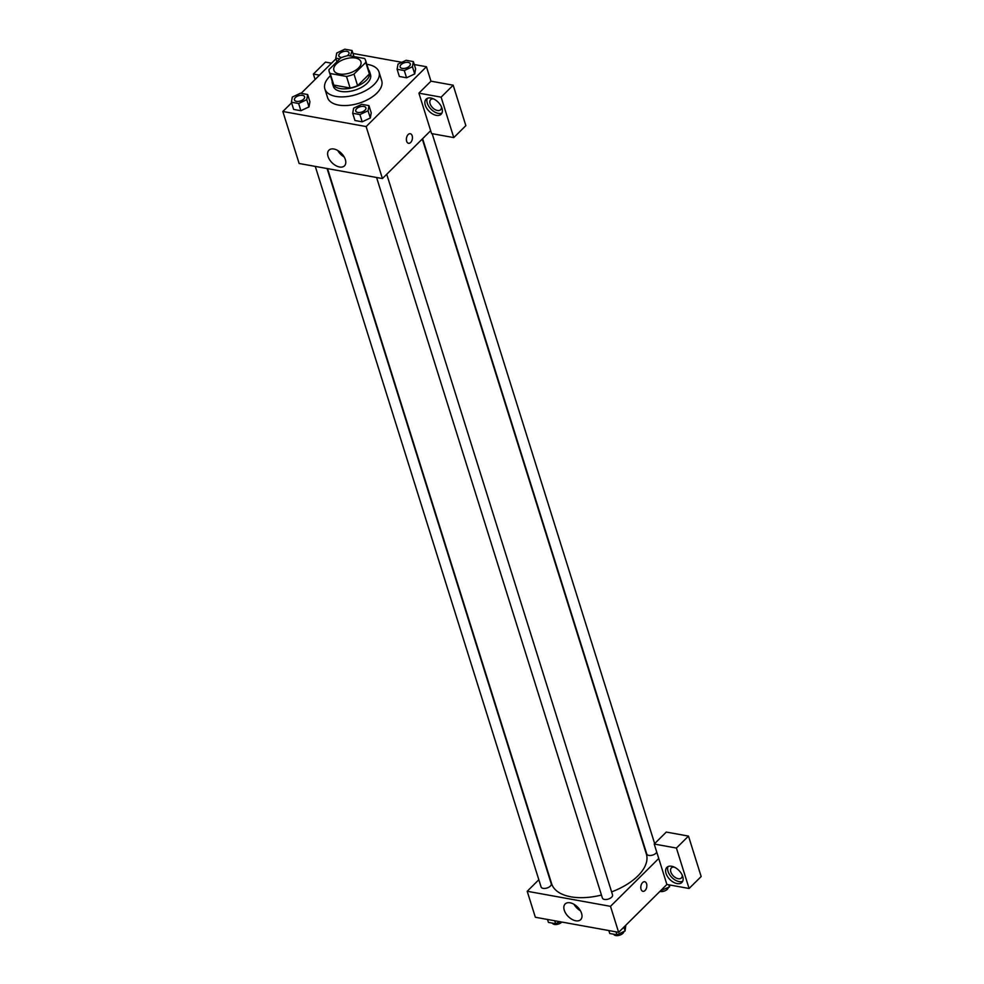 <?xml version="1.0" encoding="UTF-8"?>
<svg xmlns="http://www.w3.org/2000/svg" width="984" height="984" viewBox="0 0 984 984"><rect width="100%" height="100%" fill="white"/><g stroke="black" fill="none" stroke-linecap="round" stroke-linejoin="round"><path stroke-width="1.48" d="M336.294 64.009A14.182 7.38 162.6 0 1 350.55 57.871A14.182 7.38 162.6 0 1 360.931 61.771A14.182 7.38 162.6 0 1 349.603 73.062A14.182 7.38 162.6 0 1 333.871 70.258A14.182 7.38 162.6 0 1 336.294 64.009M330.206 73.517L346.503 76.457A19.04 9.914 162.6 0 0 353.994 74.12L365.79 62.422A19.04 9.914 162.6 0 0 365.568 60.319A19.04 9.914 162.6 0 0 364.584 58.511L348.299 55.571A19.04 9.914 162.6 0 0 340.796 57.896L329 69.606A19.04 9.914 162.6 0 0 329.222 71.709A19.04 9.914 162.6 0 0 330.206 73.517L333.822 85.067L350.119 88.006L346.503 76.457M365.568 60.319L369.197 71.869A19.04 9.914 162.6 0 1 369.406 73.972L365.79 62.422M350.119 88.006A19.04 9.914 162.6 0 0 357.61 85.669L369.406 73.972M333.822 85.067A19.04 9.914 162.6 0 1 332.838 83.259L329.222 71.709M332.198 81.18A19.495 10.16 -17.4 0 0 332.407 83.394A19.495 10.16 -17.4 0 0 354.055 87.256A19.495 10.16 -17.4 0 0 369.627 71.734A19.495 10.16 -17.4 0 0 368.545 69.79M369.627 71.734L370.525 74.624A19.495 10.16 162.6 0 1 354.953 90.147A19.495 10.16 162.6 0 1 333.318 86.285L332.407 83.394M357.61 85.669L353.994 74.12M366.823 64.317A28.364 14.772 162.6 0 1 378.988 71.967A28.364 14.772 162.6 0 1 356.343 94.55A28.364 14.772 162.6 0 1 324.855 88.929A28.364 14.772 162.6 0 1 329.714 76.432A28.364 14.772 162.6 0 1 330.476 75.706M378.988 71.967L381.706 80.639A28.364 14.772 162.6 0 1 359.049 103.209A28.364 14.772 162.6 0 1 327.574 97.6L324.855 88.929M291.399 102.201L298.619 103.505L306.75 99.667L307.66 94.525L300.452 93.222L292.322 97.059L291.399 102.201L293.663 109.421L300.883 110.725L309.013 106.899M399.356 76.481L406.564 77.785L399.356 76.481L397.093 69.261L404.301 70.565L412.431 66.727L413.354 61.598L406.134 60.295L398.003 64.12L397.093 69.261M404.301 70.565L406.564 77.785L414.694 73.948L415.617 68.819L414.707 73.948L412.431 66.727M291.596 102.816L282.838 111.487L366.134 126.555L426.441 66.74L414.276 64.538M401.878 62.299L352.973 53.456M335.974 58.782L301.129 93.345M352.702 113.283L354.966 120.503L362.186 121.807L370.316 117.982L368.053 110.761L368.963 105.62L361.755 104.316L353.625 108.154L352.702 113.283L359.923 114.587L368.053 110.761M406.65 141.266A4.871 2.952 -79.7 0 1 407.13 136.05A4.871 2.952 -79.7 0 1 410.279 133.726A4.871 2.952 -79.7 0 1 412.308 139.052A4.871 2.952 -79.7 0 1 408.544 143.32A4.871 2.952 -79.7 0 1 406.65 141.266M418.901 93.148L431.57 133.578L453.784 137.6L441.115 97.158L418.901 93.148L430.967 81.18L426.441 66.74M282.838 111.487L299.124 163.479L382.419 178.547L366.134 126.555M382.419 178.547L430.672 130.688M408.544 143.32A4.871 2.952 100.3 0 0 412.308 139.052A4.871 2.952 100.3 0 0 410.279 133.726M430.918 98.043A10.639 6.396 45.2 0 1 440.5 105.103A10.639 6.396 45.2 0 1 441.115 114.255A10.639 6.396 45.2 0 1 429.086 111.217A10.639 6.396 45.2 0 1 426.133 99.15A10.639 6.396 45.2 0 1 430.918 98.043M427.327 98.338A10.639 6.396 -134.8 0 0 431.09 109.224A10.639 6.396 -134.8 0 0 441.939 113.074M441.447 106.862A7.085 4.268 45.2 0 1 440.635 109.741A7.085 4.268 45.2 0 1 434.965 109.544A7.085 4.268 45.2 0 1 430.082 103.701A7.085 4.268 45.2 0 1 430.648 99.679A7.085 4.268 45.2 0 1 433.526 98.892M441.115 97.158L453.181 85.202L430.967 81.18M453.784 137.6L465.85 125.632L453.181 85.202M345.347 159.58A11.033 6.642 45.2 0 1 344.474 165.853A11.033 6.642 45.2 0 1 331.989 162.692A11.033 6.642 45.2 0 1 328.927 150.183A11.033 6.642 45.2 0 1 337.746 150.49A11.033 6.642 45.2 0 1 345.347 159.58M337.783 150.515A11.033 6.642 -134.8 0 0 344.216 156.997M319.468 75.153L313.392 74.058L315.101 79.495M331.534 63.197L325.458 62.103L313.392 74.058M422.284 139.002L646.365 854.051A49.63 25.855 162.6 0 1 611.605 891.885M601.458 895.046A49.63 25.855 162.6 0 1 551.643 883.73L327.537 168.621M315.274 166.394L541.089 886.953A5.314 2.768 -17.4 0 0 544.976 888.417A5.314 2.768 -17.4 0 0 550.327 886.117A5.314 2.768 -17.4 0 0 551.237 883.767L327.094 168.535M656.771 852.169A5.314 2.768 162.6 0 1 651.506 855.354A5.314 2.768 162.6 0 1 646.771 854.014L422.603 138.683M386.724 174.279L612.54 894.862A5.314 2.768 162.6 0 1 608.297 899.093A5.314 2.768 162.6 0 1 602.393 898.035L376.589 177.489M654.655 843.596L432.185 133.689M538.826 879.745L527.203 891.27L610.498 906.338L658.739 858.479L654.212 844.038L676.426 848.06L689.095 888.49L666.894 884.468L658.739 858.479M654.212 844.038L666.279 832.07L688.492 836.092L701.161 876.523L689.095 888.49M682.195 875.084A7.085 4.268 45.2 0 1 681.383 877.962A7.085 4.268 45.2 0 1 675.713 877.765A7.085 4.268 45.2 0 1 670.83 871.935A7.085 4.268 45.2 0 1 671.395 867.9A7.085 4.268 45.2 0 1 674.274 867.113M668.074 866.572A10.639 6.396 -134.8 0 0 671.838 877.445A10.639 6.396 -134.8 0 0 682.687 881.295M671.654 866.264A10.639 6.396 45.2 0 1 681.236 873.325A10.639 6.396 45.2 0 1 681.863 882.476A10.639 6.396 45.2 0 1 669.833 879.438A10.639 6.396 45.2 0 1 666.881 867.371A10.639 6.396 45.2 0 1 671.654 866.264M676.426 848.06L688.492 836.092M527.203 891.27L535.345 917.26L618.641 932.328L666.894 884.468M581.569 913.361A11.033 6.642 45.2 0 1 580.695 919.634A11.033 6.642 45.2 0 1 568.211 916.473A11.033 6.642 45.2 0 1 565.148 903.964A11.033 6.642 45.2 0 1 573.967 904.271A11.033 6.642 45.2 0 1 581.569 913.361M618.641 932.328L610.498 906.338M574.004 904.296A11.033 6.642 -134.8 0 0 580.437 910.778M641.051 889.278A4.871 2.952 -79.7 0 1 641.543 884.062A4.871 2.952 -79.7 0 1 644.692 881.738A4.871 2.952 -79.7 0 1 646.722 887.051A4.871 2.952 -79.7 0 1 642.958 891.332A4.871 2.952 -79.7 0 1 641.051 889.278M642.946 891.332A4.871 2.952 100.3 0 0 646.722 887.051A4.871 2.952 100.3 0 0 644.68 881.738M547.51 919.462L548.432 922.402L555.653 923.705L559.908 921.701M555.653 923.705L554.73 920.766M561.803 922.045A5.314 2.768 162.6 0 1 556.501 924.493A5.314 2.768 162.6 0 1 552.43 923.127M608.825 930.544L609.748 933.496L616.956 934.8L625.086 930.962L625.812 925.218M625.086 930.962L623.881 927.125M616.956 934.8L616.033 931.848M623.918 931.516A5.314 2.768 162.6 0 1 619.17 935.317A5.314 2.768 162.6 0 1 613.733 934.222M660.658 890.655L669.477 886.941L669.821 884.997M669.477 886.941L668.8 884.813M661.346 890.778L661.15 890.163M668.296 887.494A5.314 2.768 162.6 0 1 665.245 890.68A5.314 2.768 162.6 0 1 659.858 891.455M304.61 96.776L304.597 96.752A5.314 2.768 162.6 0 1 304.61 96.776A5.314 2.768 162.6 0 1 300.354 101.008A5.314 2.768 162.6 0 1 294.45 99.95L294.45 99.95A5.314 2.768 162.6 0 1 295.36 97.588A5.314 2.768 162.6 0 1 300.71 95.288A5.314 2.768 162.6 0 1 304.597 96.752A5.314 2.768 162.6 0 1 300.354 100.983A5.314 2.768 162.6 0 1 294.45 99.938L294.45 99.938M293.663 109.421L300.883 110.725L309.001 106.887L306.75 99.667M309.001 106.887L309.923 101.746L307.66 94.525M300.883 110.725L298.619 103.505M365.913 107.859L365.9 107.846A5.314 2.768 162.6 0 1 365.913 107.859A5.314 2.768 162.6 0 1 361.669 112.102A5.314 2.768 162.6 0 1 355.765 111.044A5.314 2.768 162.6 0 1 355.753 111.032A5.314 2.768 162.6 0 1 356.663 108.683A5.314 2.768 162.6 0 1 362.014 106.383A5.314 2.768 162.6 0 1 365.9 107.846A5.314 2.768 162.6 0 1 361.657 112.078A5.314 2.768 162.6 0 1 355.753 111.02L355.765 111.044M354.966 120.503L362.186 121.807L370.316 117.982L371.226 112.84L368.963 105.62M362.186 121.807L359.923 114.587M350.464 55.953L352.051 50.504L344.831 49.2L336.7 53.038L335.79 58.167L339.8 58.892M342.014 57.404A5.314 2.768 162.6 0 1 338.828 55.904A5.314 2.768 162.6 0 1 339.738 53.566A5.314 2.768 162.6 0 1 345.089 51.266A5.314 2.768 162.6 0 1 348.988 52.73L348.988 52.742A5.314 2.768 162.6 0 1 347.229 55.793M341.952 57.429A5.314 2.768 162.6 0 1 338.84 55.928A5.314 2.768 162.6 0 1 338.84 55.916L338.828 55.904M353.957 56.592L352.051 50.504M336.909 61.758L335.79 58.167M348.988 52.73A5.314 2.768 162.6 0 1 347.168 55.805M410.291 63.837L410.291 63.812A5.314 2.768 162.6 0 1 410.291 63.837A5.314 2.768 162.6 0 1 406.048 68.068A5.314 2.768 162.6 0 1 400.144 67.023A5.314 2.768 162.6 0 1 400.144 67.01L400.144 66.998A5.314 2.768 162.6 0 1 401.054 64.649A5.314 2.768 162.6 0 1 406.392 62.349A5.314 2.768 162.6 0 1 410.291 63.812A5.314 2.768 162.6 0 1 406.035 68.044A5.314 2.768 162.6 0 1 400.144 66.998M415.617 68.819L413.354 61.598"/></g></svg>
